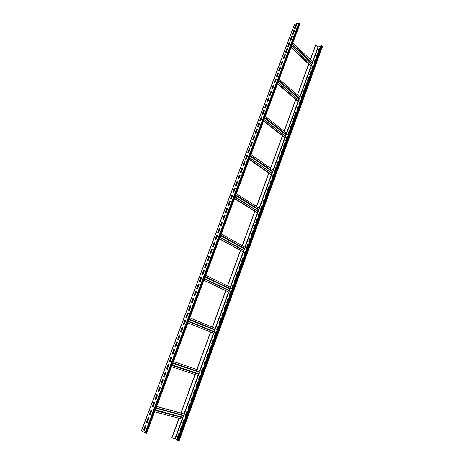 <?xml version="1.0" encoding="UTF-8"?>
<svg xmlns="http://www.w3.org/2000/svg" width="464" height="464" viewBox="0 0 464 464"><rect width="100%" height="100%" fill="white"/><g stroke="black" fill="none" stroke-linecap="round" stroke-linejoin="round"><path stroke-width="0.7" d="M321.477 45.634L177.758 440.406L177.202 440.098L320.856 45.721L322.01 45.82L322.381 46.533M310.346 59.525L315.735 44.805L318.02 46.87L320.52 46.661M177.758 440.406L179.058 440.707M177.869 438.265L177.376 437.999L178.988 433.573M180.577 430.824L180.084 430.563L181.691 426.155M183.274 423.417L182.781 423.168L184.382 418.777M185.96 416.046L185.467 415.802L187.062 411.429M188.633 408.709L188.135 408.471L189.724 404.115M192.873 397.062L192.229 396.766L190.64 401.128L191.284 401.43L190.797 401.174L192.38 396.836M193.94 394.139L193.442 393.913L195.019 389.586M196.579 386.901L196.075 386.68L197.647 382.377M200.767 375.399L200.117 375.132L198.546 379.436L199.195 379.709L198.702 379.488L200.262 375.196M203.371 368.248L202.722 367.987L201.156 372.273L201.811 372.534L201.312 372.319L202.872 368.045M205.97 361.125L205.314 360.87L203.76 365.139L204.409 365.394L203.911 365.191L205.465 360.928M208.551 354.032L207.895 353.794L206.347 358.034L207.002 358.283L206.497 358.092L208.046 353.846M209.073 351.022L210.615 346.799L211.12 346.979L210.615 346.799M211.642 343.986L213.173 339.781L213.678 339.955M214.194 336.98L215.714 332.798L216.224 332.966M216.734 330.003L218.248 325.844L218.759 326.006M219.263 323.06L220.771 318.925L221.282 319.075M221.786 316.146L223.283 312.034L223.793 312.179M224.292 309.262L225.782 305.173L226.299 305.312M226.792 302.412L228.276 298.34L228.787 298.48M229.274 295.591L230.753 291.543L231.263 291.67M231.751 288.799L233.218 284.774L233.734 284.896M234.216 282.042L235.677 278.035L236.193 278.151M236.669 275.309L238.119 271.324L238.635 271.434M239.111 268.61L240.555 264.642L241.071 264.747M241.541 261.934L242.979 257.99L243.501 258.094M243.965 255.293L245.392 251.372L245.914 251.465M246.372 248.681L247.793 244.777L248.315 244.864M248.774 242.098L250.189 238.212L250.711 238.293M251.163 235.538L252.573 231.675L253.095 231.756M253.541 229.013L254.939 225.168L255.467 225.243M255.908 222.511L257.305 218.689L257.827 218.759M258.268 216.044L259.654 212.239L260.182 212.297M260.617 209.6L261.998 205.813L262.52 205.871M262.955 203.186L264.329 199.421L264.851 199.468M265.28 196.8L266.649 193.053L267.177 193.094M267.6 190.437L268.958 186.708L269.485 186.748M269.909 184.104L271.26 180.397L271.788 180.432M272.206 177.799L273.551 174.11L274.079 174.139M274.497 171.518L275.831 167.846L276.364 167.869M276.776 165.265L278.104 161.617L278.638 161.634M279.044 159.042L280.366 155.411L280.9 155.423M281.3 152.842L282.617 149.228L283.15 149.234M283.55 146.67L284.861 143.074L285.395 143.074M285.789 140.522L287.094 136.944L287.628 136.944M288.022 134.403L289.321 130.842L289.855 130.831M290.244 128.308L291.537 124.764L292.071 124.752M292.453 122.235L293.741 118.709L294.275 118.691M294.657 116.191L295.939 112.682L296.473 112.665M296.856 110.171L298.126 106.685L298.659 106.656M299.036 104.18L300.301 100.705L300.84 100.676M301.211 98.211L302.47 94.755L303.009 94.72M303.381 92.266L304.633 88.827L305.173 88.786M305.538 86.345L306.785 82.923L307.325 82.876M307.684 80.452L308.925 77.047L309.465 76.995M309.824 74.576L311.06 71.189L311.599 71.137M311.959 68.73L313.183 65.36L313.728 65.302M314.076 62.907L315.3 59.554L315.845 59.491M316.193 57.113L317.411 53.772L317.95 53.702M318.298 51.336L319.505 48.012L320.05 47.943M308.682 64.067L297.395 94.894M295.713 99.476L284.113 131.15M282.419 135.778L270.495 168.339M268.784 173.014L256.522 206.492M254.794 211.219L242.185 245.647M240.433 250.427L227.464 285.836M225.69 290.684L212.35 327.114M210.552 332.027L196.835 369.489M194.984 374.535L180.896 413.006M178.971 418.261L171.819 437.796L174.992 438.579L177.306 439.797M315.885 44.782L310.451 59.624M291.061 47.618L308.786 64.171L297.505 94.987M277.466 83.903L295.829 99.574L284.229 131.242M263.517 121.139L282.535 135.871L270.616 168.426M249.203 159.355L268.905 173.101L256.65 206.573M234.5 198.598L254.916 211.3L242.312 245.717M219.402 238.908L240.561 250.502L227.598 285.905M203.882 280.326L225.823 290.748L212.489 327.172M187.932 322.903L210.691 332.085L196.974 369.541L200.216 370.672L199.764 371.96L172.962 362.871L199.764 371.96M195.129 374.587L181.047 413.047L184.382 414.05L183.959 415.39L156.107 407.868M179.121 418.302L171.953 437.871M210.691 332.085L213.846 333.326L214.322 332.079L188.43 321.581L214.322 332.079M225.823 290.748L228.891 292.105L229.39 290.911L204.386 278.98L229.39 290.911M240.561 250.502L243.542 251.969L244.064 250.815L219.913 237.545L244.064 250.815M254.916 211.3L257.369 212.819L257.81 212.872L258.233 211.717M268.905 173.101L271.272 174.754L271.718 174.777L272.13 173.646M282.535 135.871L284.821 137.64L285.273 137.64L285.673 136.538M295.829 99.574L298.033 101.454L298.485 101.43L298.88 100.357M308.786 64.171L310.921 66.161L311.379 66.114L311.762 65.064M291.641 46.064L311.582 64.751L312.858 62.048M288.892 45.594L288.37 45.112M275.222 81.989L274.682 81.531M261.191 119.335L260.635 118.9M246.79 157.673L246.21 157.267M232 197.043L231.403 196.666M216.81 237.487L216.183 237.145M201.196 279.05L200.547 278.742M185.142 321.778L184.475 321.511M170.584 360.534L169.894 360.302M153.654 405.6L152.94 405.403M296.374 25.677L295.864 25.184M299.732 24.174L298.752 23.206L294.646 24.157M144.327 430.43L143.672 430.058L145.406 425.442M147.25 422.652L146.589 422.292L148.318 417.693M150.156 414.915L149.495 414.567L151.218 409.985M153.05 407.218L152.383 406.876L154.1 402.311M155.927 399.55L155.26 399.226L156.971 394.678M158.792 391.929L158.125 391.61L159.825 387.08M161.646 384.337L160.973 384.03L162.667 379.517M164.476 376.803L163.635 376.432L165.335 371.925L166.17 372.285L164.476 376.803L163.809 376.484L165.497 371.995M167.307 369.269L166.628 368.979L168.31 364.507M170.114 361.787L169.435 361.508L171.112 357.048M172.91 354.345L172.069 354.015L173.739 349.566L174.58 349.897L172.91 354.345L172.231 354.073L173.901 349.63M175.694 346.933L174.847 346.614L176.511 342.188L177.358 342.502L175.694 346.933L175.015 346.672L176.68 342.246M177.782 339.306L179.44 334.904L180.119 335.147L178.466 339.555L177.619 339.248L179.272 334.84L180.125 335.141M180.542 331.969L182.184 327.596L182.874 327.828L181.227 332.207L180.374 331.911L182.021 327.532L182.874 327.822M183.286 324.672L184.921 320.317L185.606 320.543L183.97 324.899L183.118 324.614L184.759 320.253L185.612 320.531M186.018 317.405L187.642 313.078L188.332 313.293L186.702 317.625L185.849 317.353L187.485 313.009L188.338 313.275M188.738 310.172L190.35 305.869L191.04 306.072L189.422 310.381L188.57 310.12L190.194 305.799L191.052 306.054M191.441 302.975L193.047 298.694L193.743 298.891M194.132 295.812L195.733 291.554L196.429 291.74M196.811 288.683L198.406 284.449L199.102 284.623M199.479 281.584L201.063 277.373L201.759 277.542M202.136 274.52L203.713 270.332L204.409 270.489M204.781 267.484L206.347 263.326L207.048 263.471M207.414 260.49L208.968 256.348L209.67 256.488M210.03 253.518L211.578 249.4L212.28 249.533M212.64 246.581L214.177 242.492L214.884 242.614M215.232 239.679L216.763 235.608L217.471 235.724M217.819 232.806L219.339 228.758L220.046 228.868M220.388 225.968L221.902 221.937L222.61 222.036M222.946 219.159L224.454 215.151L225.162 215.244M225.498 212.379L226.995 208.394L227.708 208.475M228.033 205.633L229.523 201.666L230.237 201.741M230.556 198.911L232.041 194.973L232.754 195.037M233.073 192.229L234.546 188.309L235.26 188.367M235.573 185.571L237.04 181.673L237.759 181.72M238.067 178.942L239.523 175.067L240.242 175.108M240.543 172.347L241.993 168.49L242.713 168.525M243.014 165.776L244.458 161.942L245.178 161.965M245.473 159.239L246.906 155.423L247.631 155.44M247.921 152.731L249.348 148.932L250.067 148.944M250.357 146.247L251.772 142.471L252.497 142.477M252.781 139.797L254.191 136.039L254.916 136.039M255.194 133.371L256.598 129.636L257.329 129.624M257.601 126.979L258.993 123.262L259.724 123.244M259.991 120.611L261.383 116.916L262.114 116.887M262.375 114.272L263.755 110.594L264.486 110.56M264.747 107.961L266.121 104.301L266.852 104.261M267.107 101.674L268.476 98.037L269.207 97.991M269.462 95.422L270.819 91.802L271.556 91.744M271.805 89.192L273.157 85.591L273.893 85.533M274.131 82.986L275.483 79.408L276.213 79.338M276.457 76.809L277.797 73.254L278.533 73.179M278.765 70.667L280.099 67.123L280.836 67.042M281.068 64.542L282.39 61.016L283.133 60.929M283.359 58.447L284.676 54.943L285.418 54.845M285.638 52.38L286.949 48.888L287.692 48.79M287.912 46.336L289.217 42.868L289.959 42.758M290.174 40.316L291.473 36.865L292.216 36.749M292.424 34.324L293.718 30.891L294.46 30.769M294.669 28.362L295.951 24.946L296.699 24.818M146.514 433.144L145.093 432.813L141.584 430.72M144.31 430.476L143.492 430.018L145.244 425.355L146.067 425.807L144.31 430.476M147.233 422.698L146.415 422.252L148.155 417.606L148.979 418.047L147.233 422.698M150.139 414.955L149.321 414.52L151.055 409.903L151.879 410.327L150.139 414.955M153.033 407.253L152.209 406.829L153.938 402.23L154.767 402.648L153.033 407.253M155.916 399.585L155.086 399.173L156.809 394.603L157.638 395.003L155.916 399.585M158.781 391.952L157.951 391.558L159.662 387.005L160.498 387.394L158.781 391.952M161.634 384.36L160.799 383.977L162.504 379.448L163.34 379.819L161.634 384.36M167.301 369.28L166.46 368.926L168.148 364.437L168.989 364.785L167.301 369.28M170.108 361.798L169.273 361.45L170.949 356.984L171.79 357.321L170.108 361.798M192.131 303.178L191.272 302.928L192.891 298.625L193.749 298.868L192.131 303.178M194.828 296.003L193.964 295.765L195.576 291.485L196.434 291.717L194.828 296.003M197.507 288.863L196.643 288.637L198.25 284.374L199.114 284.594L197.507 288.863M200.175 281.758L199.311 281.544L200.906 277.298L201.776 277.507L200.175 281.758M202.838 274.682L201.968 274.479L203.557 270.257L204.421 270.454L202.838 274.682M205.482 267.641L204.612 267.45L206.19 263.245L207.06 263.43L205.482 267.641M208.116 260.635L207.24 260.449L208.817 256.267L209.687 256.441L208.116 260.635M210.731 253.657L209.861 253.483L211.427 249.325L212.297 249.487L210.731 253.657M213.341 246.715L212.466 246.552L214.026 242.405L214.902 242.562L213.341 246.715M215.94 239.801L215.064 239.65L216.613 235.526L217.488 235.671L215.94 239.801M218.521 232.922L217.645 232.783L219.188 228.677L220.069 228.804L218.521 232.922M221.096 226.072L220.214 225.945L221.751 221.856L222.633 221.978L221.096 226.072M223.66 219.252L222.778 219.136L224.303 215.064L225.191 215.18L223.66 219.252M226.206 212.466L225.324 212.361L226.85 208.307L227.731 208.411L226.206 212.466M228.746 205.709L227.859 205.61L229.378 201.579L230.26 201.672L228.746 205.709M231.269 198.986L230.388 198.899L231.896 194.88L232.783 194.961L231.269 198.986M233.786 192.287L232.899 192.212L234.401 188.216L235.289 188.285L233.786 192.287M236.292 185.623L235.399 185.554L236.895 181.581L237.788 181.639L236.292 185.623M238.78 178.988L237.893 178.93L239.378 174.969L240.271 175.021L238.78 178.988M241.263 172.382L240.369 172.335L241.854 168.391L242.747 168.432L241.263 172.382M243.733 165.81L242.84 165.77L244.313 161.843L245.212 161.878L243.733 165.81M246.193 159.262L245.299 159.233L246.767 155.324L247.666 155.347L246.193 159.262M248.64 152.743L247.741 152.726L249.209 148.834L250.108 148.845L248.64 152.743M251.076 146.253L250.177 146.247L251.633 142.373L252.538 142.378L251.076 146.253M253.506 139.797L252.607 139.797L254.052 135.94L254.956 135.935L253.506 139.797M255.919 133.365L255.02 133.377L256.464 129.537L257.363 129.52L255.919 133.365M258.326 126.962L257.421 126.979L258.86 123.157L259.765 123.134L258.326 126.962M260.722 120.588L259.817 120.617L261.244 116.812L262.154 116.777L260.722 120.588M263.105 114.243L262.201 114.277L263.622 110.49L264.532 110.449L263.105 114.243M265.478 107.921L264.573 107.967L265.988 104.197L266.899 104.145L265.478 107.921M267.844 101.633L266.933 101.686L268.343 97.933L269.253 97.869L267.844 101.633M270.193 95.369L269.282 95.433L270.692 91.692L271.602 91.623L270.193 95.369M272.536 89.134L271.626 89.204L273.023 85.48L273.94 85.405L272.536 89.134M274.868 82.923L273.957 83.004L275.349 79.298L276.266 79.211L274.868 82.923M277.194 76.74L276.277 76.833L277.663 73.138L278.58 73.045L277.194 76.74M279.502 70.586L278.586 70.685L279.972 67.007L280.888 66.909L279.502 70.586M281.805 64.455L280.888 64.566L282.263 60.906L283.185 60.796L281.805 64.455M284.101 58.354L283.179 58.47L284.548 54.827L285.47 54.706L284.101 58.354M286.381 52.281L285.459 52.403L286.827 48.772L287.744 48.645L286.381 52.281M288.654 46.232L287.732 46.359L289.089 42.746L290.012 42.613L288.654 46.232M290.916 40.206L289.994 40.345L291.346 36.749L292.268 36.604L290.916 40.206M293.173 34.208L292.245 34.353L293.596 30.775L294.518 30.618L293.173 34.208M295.411 28.234L294.489 28.391L295.829 24.824L296.757 24.662L295.411 28.234M153.108 407.061L152.209 406.829M182.915 417.809L183.814 415.35L182.874 417.287L182.567 419.212L154.622 411.829L182.567 419.212M156.652 406.412L181.047 413.047M199.717 371.948L198.737 373.839L198.412 375.678L171.518 366.722L198.412 375.678M173.466 361.52L196.974 369.541M215.644 328.471L189.828 317.84L215.644 328.471L214.728 330.032L214.269 332.062M205.749 275.343L230.678 287.39L229.245 290.841L230.086 288.585M245.317 247.387L221.241 233.989L245.317 247.387L243.838 250.688M259.451 208.377L258.065 211.578M273.313 170.392L271.939 173.461M286.827 133.371L285.476 136.306M300.005 97.266L298.688 100.079M177.851 438.306L177.213 437.958L178.843 433.492L179.481 433.834M180.566 430.865L179.922 430.522L181.546 426.08L182.184 426.416M183.263 423.452L182.619 423.127L184.231 418.702L184.875 419.027M185.948 416.08L185.304 415.761L186.911 411.359L187.555 411.672M188.622 408.738L187.978 408.43L189.579 404.045L190.223 404.347M193.935 394.156L193.285 393.866L194.868 389.522L195.518 389.806M196.574 386.918L195.924 386.634L197.496 382.313L198.145 382.591M209.577 351.207L208.922 350.97L210.465 346.741M212.147 344.16L211.485 343.934L213.022 339.723L213.678 339.95M214.699 337.148L214.043 336.928L215.569 332.74L216.23 332.955M217.245 330.165L216.584 329.956L218.103 325.786L218.764 325.995M219.774 323.217L219.112 323.014L220.626 318.861L221.287 319.064M222.297 316.297L221.635 316.1L223.138 311.97L223.805 312.162M224.808 309.407L224.141 309.221L225.637 305.109L226.304 305.289M227.302 302.551L226.635 302.371L228.131 298.277L228.798 298.451M229.79 295.725L229.123 295.551L230.608 291.473L231.275 291.641M232.267 288.927L231.6 288.765L233.079 284.705L233.746 284.861M234.732 282.158L234.059 282.002L235.532 277.965L236.205 278.116M237.185 275.425L236.512 275.274L237.98 271.249L238.653 271.394M239.627 268.72L238.954 268.575L240.416 264.567L241.089 264.706M242.063 262.038L241.39 261.905L242.84 257.914L243.513 258.048M244.482 255.391L243.809 255.264L245.253 251.297L245.932 251.418M246.894 248.774L246.216 248.652L247.66 244.702L248.333 244.812M249.296 242.179L248.617 242.069L250.05 238.136L250.728 238.241M251.685 235.619L251.007 235.515L252.433 231.594L253.112 231.698M254.063 229.088L253.385 228.99L254.806 225.086L255.484 225.179M256.435 222.581L255.751 222.494L257.172 218.608L257.851 218.695M258.79 216.108L258.112 216.021L259.521 212.158L260.205 212.234M261.139 209.658L260.461 209.583L261.864 205.732L262.549 205.801M263.482 203.238L262.798 203.168L264.196 199.334L264.88 199.398M265.808 196.846L265.124 196.782L266.516 192.966L267.2 193.024M268.128 190.478L267.444 190.426L268.83 186.621L269.514 186.673M270.437 184.138L269.752 184.092L271.133 180.305L271.817 180.351M272.733 177.828L272.049 177.787L273.424 174.017L274.108 174.058M275.024 171.547L274.334 171.512L275.703 167.759L276.393 167.788M277.304 165.288L276.614 165.259L277.977 161.524L278.667 161.547M279.572 159.059L278.881 159.036L280.239 155.312L280.929 155.33M281.834 152.853L281.143 152.842L282.495 149.135L283.185 149.141M284.084 146.676L283.394 146.665L284.739 142.976L285.43 142.982M286.323 140.522L285.633 140.522L286.972 136.845L287.663 136.845M288.556 134.398L287.866 134.403L289.2 130.744L289.89 130.732M290.777 128.296L290.087 128.308L291.415 124.665L292.105 124.648M292.993 122.223L292.297 122.241L293.619 118.61L294.315 118.587M295.197 116.174L294.501 116.197L295.817 112.584L296.513 112.555M297.389 110.148L296.693 110.177L298.004 106.581L298.7 106.546M299.576 104.151L298.88 104.185L300.185 100.601L300.881 100.56M301.751 98.177L301.055 98.217L302.354 94.65L303.05 94.604M303.92 92.226L303.218 92.278L304.512 88.723L305.213 88.67M306.078 86.304L305.376 86.356L306.663 82.818L307.365 82.76M308.224 80.4L307.522 80.463L308.809 76.937L309.511 76.873M310.364 74.524L309.662 74.594L310.944 71.085L311.646 71.015M312.498 68.678L311.796 68.747L313.067 65.25L313.774 65.175M314.621 62.849L313.919 62.924L315.184 59.444L315.891 59.363M316.732 57.043L316.03 57.13L317.295 53.662L317.997 53.575M318.838 51.266L318.136 51.353L319.394 47.902L320.096 47.809M322.01 45.82L178.362 440.632M322.468 46.267L179.011 440.783M318.02 46.87L312.614 61.666M310.973 66.155L299.744 96.918M298.085 101.454L286.549 133.064M284.873 137.64L273.012 170.12M271.324 174.754L259.132 208.139M257.421 212.825L244.888 247.15M243.153 251.9L230.266 287.193M228.508 292.013L215.255 328.309M213.469 333.204L199.845 370.521M198.006 375.544L184.017 413.871M182.108 419.091L174.992 438.579M288.509 44.747L289.031 45.234M291.195 47.258L311.379 66.114M294.739 23.902L141.549 430.801M298.752 23.206L145.093 432.813M299.309 23.397L145.719 433.051M299.796 23.879L146.433 433.219M150.893 410.843L151.612 411.034L150.887 410.855M155.133 410.46L182.99 417.867M155.33 409.938L182.874 417.287M155.956 408.268L183.46 415.669M152.905 405.49L153.625 405.687M156.617 406.499L184.382 414.05M167.927 365.528L168.623 365.76L167.927 365.528M172.016 365.388L198.859 374.384M172.19 364.924L198.737 373.839M172.799 363.3L199.311 372.267M169.882 360.325L170.578 360.557M173.461 361.543L200.216 370.672M184.486 321.482L185.153 321.755M187.943 322.88L213.846 333.326M188.581 321.169L214.171 331.563M189.179 319.592L214.728 330.032M189.347 319.133L215.168 329.713M186.383 316.425L187.05 316.697L186.383 316.425M200.581 278.661L201.225 278.968M203.916 280.244L228.891 292.105M204.525 278.62L229.193 290.412M205.1 277.083L229.738 288.921M205.279 276.602L230.173 288.585M203.075 274.044L202.432 273.737L203.07 274.05M216.236 237.005L216.862 237.348M219.455 238.769L243.542 251.969M216.7 235.776L217.32 236.118M220.029 237.226L243.826 250.334M220.591 235.729L244.354 248.884M220.777 235.231L244.789 248.542M218.039 232.22L218.654 232.568M231.472 196.481L232.07 196.852M234.569 198.412L257.81 212.872M232.023 195.008L232.626 195.385M235.12 196.945L258.077 211.294M235.666 195.489L258.593 209.885M235.863 194.961L259.028 209.531M246.303 157.029L246.877 157.435M249.29 159.117L271.718 174.777M246.825 155.637L247.405 156.037M249.812 157.725L271.968 173.258M250.345 156.31L272.472 171.877M250.548 155.765L272.902 171.518M260.739 118.622L261.296 119.051M263.622 120.855L285.273 137.64M261.238 117.293L261.795 117.728M264.12 119.532L285.505 136.178M264.637 118.152L285.998 134.833M264.851 117.589L286.427 134.467M274.804 81.206L275.343 81.664M277.588 83.578L298.485 101.43M275.28 79.947L275.813 80.405M278.058 82.325L298.706 100.021M278.562 80.98L299.181 98.71M278.783 80.394L299.616 98.333M292.361 44.15L312.481 63.092M292.134 44.753L312.046 63.475M288.956 43.552L289.478 44.039L288.956 43.552M318.287 46.957L312.84 61.88M312.388 63.116L311.738 64.896M311.286 66.12L299.976 97.121M299.524 98.356L298.845 100.218M298.398 101.436L286.787 133.249M286.334 134.485L285.627 136.422M285.18 137.64L273.261 170.3M272.815 171.529L272.072 173.553M271.631 174.771L259.388 208.301M258.935 209.542L258.17 211.642M257.723 212.866L245.154 247.3M244.702 248.542L243.902 250.728M243.455 251.958L230.544 287.326M228.804 292.088L215.54 328.425M215.076 329.701L214.229 332.027M213.765 333.297L200.135 370.637M199.659 371.942L198.783 374.332M198.308 375.643L184.301 414.01M182.416 419.172L175.293 438.695M179.156 440.788L322.532 46.446M294.599 23.995L141.462 430.725M299.877 24.082L146.607 433.225M152.383 406.87L153.103 407.067M156.101 407.873L183.959 415.39M205.755 275.338L230.678 287.39M216.705 235.758L217.326 236.101M218.045 232.209L218.66 232.551M231.936 195.251L232.534 195.628M235.028 197.188L258.355 211.758M233.235 191.794L233.833 192.171M236.321 193.743L259.579 208.423M246.755 155.817L247.335 156.223M249.742 157.911L272.281 173.698M248.025 152.447L248.431 152.737M251.001 154.553L273.47 170.445M261.191 117.415L261.748 117.85M264.074 119.654L285.853 136.596M265.298 116.389L287.013 133.423M275.256 80.005L275.79 80.469M278.035 82.389L299.083 100.421M279.229 79.205L300.214 97.324M292.801 42.961L313.084 62.112M291.641 46.069L311.982 65.128"/></g></svg>
